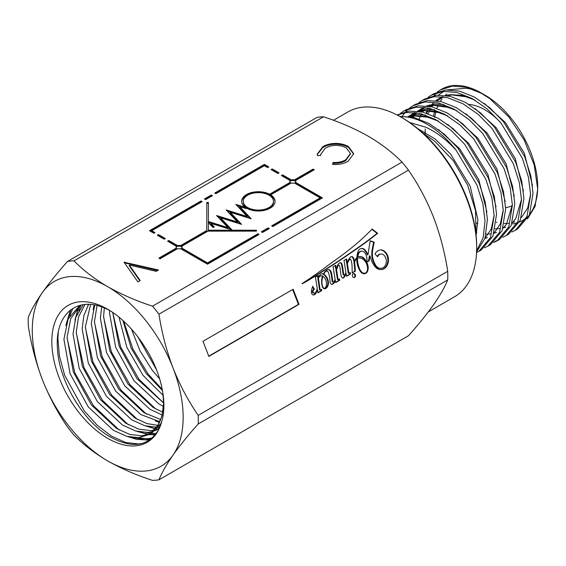 <?xml version="1.0" encoding="UTF-8"?>
<svg xmlns="http://www.w3.org/2000/svg" width="566" height="566" viewBox="0 0 566 566"><rect width="100%" height="100%" fill="white"/><g stroke="black" fill="none" stroke-linecap="round" stroke-linejoin="round"><path stroke-width="0.85" d="M137.814 336.812L156.506 369.747M159.683 378.93L152.12 370.065L140 350.814L131.454 329.094M122.864 320.441L131.227 348.26L146.191 373.482L162.477 390.526M163.178 395.401L143 375.329L126.869 347.39L119.009 317.13M112.691 312.404L119.15 346.229L137.071 378.746L163.581 402.971M163.404 406.452L159.004 403.99L133.88 380.593L115.683 347.326L109.507 312.991L109.613 310.43M104.328 307.954L103.585 316.415L109.762 350.75L127.951 384.017L153.082 407.407L162.654 412.175M162.06 414.928L149.884 409.253L124.761 385.856L106.564 352.597L100.387 318.255L101.675 306.935M97.048 305.548L94.465 321.679L100.642 356.014L118.832 389.281L143.962 412.678L160.659 419.505M159.761 421.712L140.764 414.517L115.634 391.127L97.444 357.861L91.267 323.526L94.706 305.046M90.617 304.487L85.339 326.943L91.515 361.285L109.712 394.544L134.835 417.941L146.849 423.559L157.857 425.399M156.74 427.167L144.854 425.773L131.645 419.788L106.514 396.391L88.324 363.124L82.148 328.789L83.874 315.602L88.551 304.381M159.937 425.321L160.553 425.264M159.98 426.729L158.749 426.941M84.992 304.494L78.568 316.833L76.219 332.214L82.395 366.549L100.592 399.815L125.716 423.205L138.946 429.198L150.846 430.585L154.468 430.061M153.131 431.426L147.648 432.431L135.748 431.044L122.525 425.052L97.394 401.655L79.205 368.395L73.028 334.053L75.759 317.498L83.244 304.692M156.329 429.587L159.173 428.526M159.117 428.646L154.914 430.818M80.542 305.215L70.7 318.594L67.099 337.478L73.276 371.812L91.466 405.079L116.596 428.476L129.826 434.462L141.726 435.848L150.443 433.606M162.796 392.415L163.602 403.034L162.074 415.883L157.56 425.873L148.886 434.596L138.529 437.695L126.628 436.308L113.398 430.316L88.275 406.926L70.085 373.659L63.908 339.324L68.161 318.92L79.742 305.421M148.886 434.596L152.084 432.749L161.282 423.12M157.56 425.873A73.226 42.273 -120 0 0 163.595 402.2M109.811 310.536A73.226 42.273 -120 0 0 104.717 308.116C77.217 295.806 55.192 314.236 57.378 347.149C58.22 379.524 82.424 420.481 108.962 436.181C131.199 448.817 147.592 446.921 158.155 430.485L161.848 421.118A79.042 45.634 60 0 1 107.71 438.353A79.042 45.634 60 0 1 51.824 341.546A79.042 45.634 60 0 1 107.71 309.277L107.71 309.277A79.042 45.634 60 0 1 107.717 309.277A79.042 45.634 60 0 1 144.74 346.852C160.716 371.197 167.706 401.612 161.848 421.118M152.509 306.171A120.261 69.434 60 0 1 158.961 314.194C161.805 332.801 166.503 350.729 173.04 367.978C179.846 385.121 188.237 400.919 198.213 415.366A120.261 69.434 60 0 1 198.213 423.962C188.223 435.162 179.832 445.534 173.04 455.085C166.489 464.516 161.798 472.759 158.961 479.805A120.261 69.434 60 0 1 152.509 480.385C136.187 475.072 121.258 468.584 107.71 460.922A106.684 61.595 -120 0 0 173.04 455.085A106.684 61.595 -120 0 0 173.04 367.978A106.684 61.595 -120 0 0 107.71 286.707A106.684 61.595 -120 0 0 42.379 292.544A106.684 61.595 -120 0 0 42.379 379.652A106.684 61.595 -120 0 0 107.71 460.922C94.579 453.21 83.344 444.593 74.004 435.063A120.261 69.434 60 0 1 67.552 427.033C57.562 412.55 49.171 396.759 42.379 379.652C35.828 362.36 31.137 344.432 28.3 325.867A120.261 69.434 60 0 1 28.3 317.264C31.144 310.196 35.842 301.954 42.379 292.544C49.192 282.972 57.576 272.593 67.552 261.421A120.261 69.434 60 0 1 74.004 260.848C83.344 270.378 94.579 278.996 107.71 286.707C121.258 294.37 136.187 300.857 152.509 306.171L402.023 162.117C392.818 152.693 381.583 144.075 368.31 136.257C354.953 128.673 340.025 122.185 323.519 116.794L74.004 260.848M212.455 195.68L211.316 195.022L204.46 198.977L205.6 199.635L212.455 195.68M157.327 235.244L164.182 239.206L165.322 238.548L158.459 234.593L157.327 235.244M271.086 169.567L277.948 173.529L279.08 172.871L272.225 168.909L271.086 169.567M216.559 215.512L227.949 227.624L208.55 221.582L208.55 222.806L212.894 227.419L214.309 226.98L210.92 223.372L231.947 229.923L220.549 217.811L241.576 224.369L230.185 212.25L251.212 218.801L239.786 206.654L246.182 208.585L246.514 208.217A16.782 9.686 180 0 1 246.493 208.21A16.782 9.686 180 0 1 244.922 207.163L235.852 204.418L247.215 216.502L226.188 209.951L237.586 222.063L216.559 215.512M264.386 164.381L214.747 193.041L215.887 193.699L264.386 165.696L267.661 167.586L268.793 166.928L264.386 164.381L264.386 165.173L215.434 193.438M246.55 208.175A16.704 9.643 0 0 0 264.754 210.269A16.704 9.643 0 0 0 275.062 201.362A16.704 9.643 0 0 0 270.173 194.541A16.704 9.643 0 0 0 251.969 192.447A16.704 9.643 0 0 0 241.661 201.362A16.704 9.643 0 0 0 246.55 208.175M269.338 228.515L268.199 227.865L261.343 231.819L262.483 232.477L269.338 228.515M207.503 264.216L259.051 234.458L257.912 233.8L207.503 262.907L181.672 247.986A2.993 1.726 0 0 0 182.054 247.144A2.993 1.726 0 0 0 181.672 246.295L207.934 231.133L256.426 231.133L256.426 230.199L208.401 230.199L208.401 202.479L206.795 202.479L206.795 230.475L180.533 245.637A2.993 1.726 0 0 0 177.597 245.637L168.746 240.529L167.614 241.187L176.458 246.295A2.993 1.726 0 0 0 176.076 247.144A2.993 1.726 0 0 0 176.458 247.986L158.89 258.131L160.029 258.789L177.597 248.644A2.993 1.726 0 0 0 180.533 248.644L207.503 264.216M201.029 200.958L149.488 230.723L153.895 233.27L155.034 232.612L151.759 230.723L202.168 201.616L201.029 200.958L201.029 201.751L150.174 231.119M322.408 197.881L295.431 182.309A2.993 1.726 0 0 0 295.82 181.46A2.993 1.726 0 0 0 295.431 180.611L314.25 169.75L313.111 169.093L294.299 179.953A2.993 1.726 0 0 0 291.356 179.953L282.512 174.844L281.373 175.502L290.224 180.611A2.993 1.726 0 0 0 289.834 181.46A2.993 1.726 0 0 0 290.224 182.309L269.642 194.188A16.782 9.686 180 0 1 270.781 194.845L291.356 182.967A2.993 1.726 0 0 0 294.299 182.967L320.13 197.881L271.63 225.884L272.77 226.541L322.408 197.881M348.522 146.622L353.715 153.733L348.083 161.282C343.781 163.786 338.624 164.833 332.589 164.43L333.034 162.506C337.994 162.732 342.232 161.826 345.755 159.782L350.418 153.443L346.201 147.768C339.126 144.464 332.157 144.585 325.301 148.143L320.674 154.476L320.724 155.402L317.413 155.664L317.222 154.157L322.825 146.728C326.688 144.401 331.386 143.304 336.919 143.439C341.454 143.672 345.324 144.733 348.522 146.622L348.522 147.415L353.7 154.129M124.053 262.2L158.515 270.017L156.209 271.347L129.296 265.044L140.205 280.587L137.899 281.918L124.053 262.2M245.524 208.387A16.782 9.686 180 0 1 244.922 207.948L244.922 207.163M275.048 201.758A16.704 9.643 0 0 0 270.173 195.334A16.704 9.643 0 0 0 252.287 193.169A16.704 9.643 0 0 0 241.675 201.758M323.519 116.794A120.261 69.434 -120 0 0 317.066 117.367L67.552 261.421M158.961 479.805L408.468 335.751C418.458 324.559 426.849 314.187 433.641 304.635C440.192 295.204 444.883 286.962 447.72 279.908A120.261 69.434 -120 0 0 447.72 271.305C444.876 252.705 440.185 234.777 433.641 217.528C426.835 200.385 418.444 184.587 408.468 170.14A120.261 69.434 -120 0 0 402.023 162.117M428.299 311.916L454.569 296.747A106.684 61.595 -120 0 0 476.664 247.908A106.684 61.595 -120 0 0 401.23 117.247L401.23 117.247A106.684 61.595 -120 0 0 347.885 111.969L333.473 120.289M402.603 118.039L401.23 117.247L402.603 118.039A104.745 60.477 60 0 1 476.664 246.323L476.664 247.908M447.72 279.908L198.213 423.962M354.634 277.375A1.995 1.571 84.9 0 0 355.441 275.076A1.995 1.571 84.9 0 0 353.757 273.576A1.995 1.571 84.9 0 0 353.226 273.746A1.995 1.571 84.9 0 0 352.42 276.045A1.995 1.571 84.9 0 0 354.111 277.545A1.995 1.571 84.9 0 0 354.634 277.375M357.832 248.078A496.064 391.233 84.9 0 0 377.685 233.312L372.138 229.039A281.557 222.056 -95.1 0 1 354.012 245.842A488.225 385.05 -95.1 0 1 337.952 258.223A877.753 692.26 84.9 0 0 322.655 269.409A3189.12 2515.177 -95.1 0 1 310.536 278.012A2711.607 2138.574 84.9 0 0 302.117 283.601A0.75 0.587 -95.1 0 1 302.251 283.729A143.276 113.002 84.9 0 0 306.899 281.21A143.276 113.002 84.9 0 0 311.151 278.613A360.62 284.415 84.9 0 0 322.938 271.277A1260.093 993.804 84.9 0 0 340.513 260.006A2969.901 2342.285 84.9 0 0 357.832 248.078L357.238 248.134A496.064 391.233 84.9 0 0 377.098 233.369L377.685 233.312M299.011 304.338L293.153 289.247L202.996 341.298L208.847 356.396L299.011 304.338L298.416 304.395L292.65 289.537M318.432 278.161A4.875 3.849 -95.1 0 1 321.389 275.805A4.875 3.849 -95.1 0 1 322.394 275.883A22.845 18.02 84.9 0 0 321.58 281.373A43.794 34.54 84.9 0 0 321.686 283.127A10.223 8.066 84.9 0 0 322.514 287.047A3.134 2.469 84.9 0 0 324.976 288.801A3.134 2.469 84.9 0 0 325.033 288.794A5.943 4.684 84.9 0 0 325.804 288.455A5.943 4.684 84.9 0 0 327.41 286.884A7.224 5.702 84.9 0 0 328.464 283.092A8.525 6.728 84.9 0 0 327.587 278.868A10.945 8.631 84.9 0 0 323.879 274.135A6.905 5.448 -95.1 0 1 325.372 271.744A2.759 2.172 -95.1 0 1 326.575 271.128A2.759 2.172 -95.1 0 1 327.721 271.425A4.691 3.7 -95.1 0 1 328.86 273.845A31.498 24.84 -95.1 0 1 329.893 279.859A18.367 14.49 84.9 0 0 330.296 283.021A2.151 1.691 84.9 0 0 332.016 284.302A2.151 1.691 84.9 0 0 332.115 284.295A4.549 3.587 84.9 0 0 332.964 283.962A4.549 3.587 84.9 0 0 334.152 282.816A5.236 4.132 84.9 0 0 335.242 280.043L335.659 282.597L339.678 280.333L339.494 278.918L338.15 279.717L336.6 270.385A16.739 13.202 -95.1 0 1 337.138 268.107A5.221 4.118 -95.1 0 1 338.751 265.213A0.764 0.601 -95.1 0 1 339.473 265.624A4.861 3.835 -95.1 0 1 339.883 266.94A8.094 6.382 -95.1 0 1 340.039 268.051A151.44 119.44 -95.1 0 1 340.583 272.38A16.166 12.749 84.9 0 0 341.135 275.713A4.698 3.7 84.9 0 0 341.949 277.566A1.45 1.139 84.9 0 0 342.741 278.076A2.993 2.356 84.9 0 0 342.777 278.076A2.993 2.356 84.9 0 0 343.562 277.821A2.993 2.356 84.9 0 0 344.284 277.163A14.086 11.108 84.9 0 0 346.031 273.265L346.498 276.293L350.552 273.951L350.262 272.522L348.897 273.229L347.397 263.714A20.567 16.223 -95.1 0 1 347.998 262.129A12.933 10.202 -95.1 0 1 349.845 259.27A0.679 0.531 -95.1 0 1 350.503 259.221A2.497 1.967 -95.1 0 1 351.168 260.445A20.687 16.315 -95.1 0 1 352.094 267.619L352.201 272.961L355.328 271.227A75.278 59.373 84.9 0 0 354.578 262.299A11.921 9.403 -95.1 0 1 355.533 260.098A4.599 3.629 -95.1 0 1 356.813 258.436A21.161 16.69 84.9 0 0 356.913 262.001A18.551 14.631 84.9 0 0 360.386 271.517A6.707 5.292 84.9 0 0 364.653 273.76A5.533 4.365 84.9 0 0 365.778 273.336A5.533 4.365 84.9 0 0 367.355 271.744A8.073 6.367 84.9 0 0 367.61 264.357A14.659 11.561 84.9 0 0 363.153 257.403A13.626 10.747 84.9 0 0 358.929 256.554A3.644 2.872 84.9 0 0 358.702 256.561A3.644 2.872 84.9 0 0 357.705 256.886A11.688 9.219 -95.1 0 1 358.285 254.735A5.044 3.976 -95.1 0 1 361.702 251.155A5.044 3.976 -95.1 0 1 362.155 251.148A5.809 4.578 -95.1 0 1 365.94 254.58A12.084 9.53 -95.1 0 1 366.874 262.001L369.082 260.976A266.784 210.403 84.9 0 0 370.008 255.889L371.183 259.645A22.661 17.871 84.9 0 0 375.315 266.968A9.749 7.691 84.9 0 0 381.215 269.586A9.749 7.691 84.9 0 0 382.453 269.338A9.792 7.726 84.9 0 0 384.194 268.645A9.792 7.726 84.9 0 0 386.613 266.388A13.053 10.294 84.9 0 0 388.446 261.407A10.577 8.341 84.9 0 0 387.469 255.089A10.485 8.271 84.9 0 0 381.562 249.882A10.146 8.002 84.9 0 0 380.685 249.896A10.146 8.002 84.9 0 0 374.996 253.886L377.593 256.801A5.412 4.273 -95.1 0 1 380.946 254.007A5.412 4.273 -95.1 0 1 383.826 255.054A7.761 6.12 -95.1 0 1 386.373 261.987A8.837 6.969 -95.1 0 1 384.229 266.911A8.157 6.431 -95.1 0 1 383.21 267.654A8.157 6.431 -95.1 0 1 381.052 268.341A8.157 6.431 -95.1 0 1 380.38 268.355A7.613 6 -95.1 0 1 374.989 263.926A16.796 13.244 -95.1 0 1 372.456 251.707A76.36 60.222 -95.1 0 1 374.26 242.198L370.178 240.791L367.971 254.792A14.829 11.695 84.9 0 0 364.766 249.663A5.993 4.726 84.9 0 0 361.554 248.488A5.993 4.726 84.9 0 0 361.044 248.566A5.172 4.082 84.9 0 0 358.045 251.537A21.161 16.69 84.9 0 0 356.863 257.551A8.306 6.551 84.9 0 0 355.328 259.66A14.546 11.476 84.9 0 0 354.457 261.442A75.278 59.373 84.9 0 0 354.281 260.219A6.162 4.861 84.9 0 0 352.873 257.021A2.837 2.236 84.9 0 0 351.55 256.624A2.837 2.236 84.9 0 0 350.297 257.268A13.018 10.266 84.9 0 0 347.305 263.155L346.654 258.995L343.986 260.367L345.911 272.479A5.462 4.309 -95.1 0 1 344.765 274.68A0.708 0.559 -95.1 0 1 343.774 274.453A20.779 16.386 -95.1 0 1 343.187 270.753A90.999 71.769 84.9 0 0 342.465 266.232A5.971 4.705 84.9 0 0 341.595 263.353A1.79 1.408 84.9 0 0 340.357 262.666A1.79 1.408 84.9 0 0 339.904 262.801A6.127 4.832 84.9 0 0 337.47 265.624A24.854 19.605 84.9 0 0 336.381 269.076L335.744 265.277L333.07 266.763L335.079 279.052A6.495 5.122 -95.1 0 1 333.968 281.557A0.891 0.7 -95.1 0 1 333.049 281.826A1.542 1.217 -95.1 0 1 332.617 280.998A28.682 22.619 84.9 0 0 331.909 275.5A13.244 10.443 84.9 0 0 331.195 272.105A3.467 2.731 84.9 0 0 329.561 269.826A3.757 2.964 84.9 0 0 328.372 269.635A3.757 2.964 84.9 0 0 327.438 269.918A10.068 7.938 84.9 0 0 324.608 272.055A7.181 5.66 84.9 0 0 323.533 273.972A4.832 3.813 84.9 0 0 322.111 273.76A4.832 3.813 84.9 0 0 320.809 274.185A12.742 10.046 84.9 0 0 318.318 277.354L318.297 275.656L315.411 276.852L317.229 288.285A8.992 7.089 -95.1 0 1 315.757 292.297A2.625 2.073 -95.1 0 1 315.135 292.863A2.625 2.073 -95.1 0 1 314.441 293.082A2.625 2.073 -95.1 0 1 314.307 293.089A5.455 4.302 -95.1 0 1 313.628 292.891A1.663 1.316 -95.1 0 1 313.055 290.86A5.504 4.344 -95.1 0 1 314.441 289.113L312.651 286.276A9.926 7.825 -95.1 0 1 312.177 287.832A61.227 48.287 84.9 0 0 311.342 290.995A3.997 3.155 84.9 0 0 311.951 294.065A2.597 2.045 84.9 0 0 313.698 294.985A2.597 2.045 84.9 0 0 314.385 294.766A2.597 2.045 84.9 0 0 314.661 294.568A4.245 3.346 84.9 0 0 314.746 294.525A4.245 3.346 84.9 0 0 316.111 293.025A22.612 17.836 84.9 0 0 317.448 289.643L317.958 292.834L321.792 290.577L321.566 289.375L320.144 289.941L318.432 278.161L317.837 278.21A4.875 3.849 -95.1 0 1 320.795 275.854A4.875 3.849 -95.1 0 1 321.092 275.847M408.468 170.14L158.961 314.194M198.213 415.366L447.72 271.305M353.807 277.531A1.995 1.571 84.9 0 0 354.04 277.425A1.995 1.571 84.9 0 0 354.882 275.317A1.995 1.571 84.9 0 0 353.46 273.633M302.442 283.382A143.276 113.002 84.9 0 0 306.305 281.267A143.276 113.002 84.9 0 0 310.557 278.67L311.151 278.613M324.587 288.794A5.943 4.684 84.9 0 0 325.209 288.504A5.943 4.684 84.9 0 0 326.815 286.934L327.41 286.884M331.711 284.295A4.549 3.587 84.9 0 0 332.369 284.012A4.549 3.587 84.9 0 0 333.558 282.866L334.152 282.816M342.586 278.048A2.993 2.356 84.9 0 0 342.968 277.871A2.993 2.356 84.9 0 0 343.689 277.213L344.284 277.163M366.577 272.083A5.533 4.365 84.9 0 0 366.761 271.8L367.355 271.744M364.278 273.76A5.533 4.365 84.9 0 0 365.183 273.385A5.533 4.365 84.9 0 0 366.329 272.409M380.918 269.6A9.749 7.691 84.9 0 0 381.859 269.395A9.792 7.726 84.9 0 0 383.599 268.701A9.792 7.726 84.9 0 0 386.019 266.445L386.613 266.388M380.755 268.362A8.157 6.431 -95.1 0 1 380.458 268.397A8.157 6.431 -95.1 0 1 379.786 268.411A7.613 6 -95.1 0 1 374.395 263.975A16.796 13.244 -95.1 0 1 371.862 251.757A76.36 60.222 -95.1 0 1 373.666 242.255L370.136 241.031M343.965 274.949A0.708 0.559 -95.1 0 1 343.18 274.503L343.774 274.453M333.091 281.918A0.891 0.7 -95.1 0 1 332.454 281.882L333.049 281.826M313.988 293.117A2.625 2.073 -95.1 0 1 313.847 293.138A2.625 2.073 -95.1 0 1 313.713 293.146L314.307 293.089M313.401 294.985A2.597 2.045 84.9 0 0 313.79 294.822A2.597 2.045 84.9 0 0 314.066 294.624L314.661 294.568M314.066 294.624A4.245 3.346 84.9 0 0 314.151 294.575A4.245 3.346 84.9 0 0 315.517 293.075A22.612 17.836 84.9 0 0 316.175 291.603M475.914 233.737L475.56 210.764L467.643 185.174L453.295 160.709L434.483 140.976L423.212 133.321M409.657 122.504L425.667 127.18C436.379 132.062 446.489 139.689 455.991 150.047A79.53 45.917 -120 0 0 427.288 124.379A79.53 45.917 -120 0 0 400.367 116.759M399.688 116.377L413.718 117.41L428.922 123.43L444.126 134.036L457.802 147.924L479.14 183.136L485.225 202.14L487.439 219.516L484.956 238.279L476.579 251.962M476.622 250.759L483.145 237.67L485.027 220.91L482.869 203.753L476.926 184.997L455.991 150.047M397.021 114.955L409.168 111.07L422.837 112.146L438.042 118.167L453.246 128.772L466.922 142.66L488.26 177.873L494.344 196.869L496.559 214.252L492.944 236.064L481.242 249.995L478.829 251.382L490.531 237.451L494.146 215.646L491.939 198.263L485.854 179.266L464.509 144.054L450.833 130.166L435.636 119.56L420.432 113.533L406.756 112.464L397.155 115.025M476.558 252.542L478.829 251.382M403.862 111.007L406.275 109.613L418.288 105.807L431.964 106.875L447.161 112.903L462.365 123.508L476.041 137.397L497.387 172.609L503.471 191.605L505.679 208.988L502.063 230.794L490.361 244.724L487.949 246.118L499.651 232.187L503.266 210.375L501.059 192.999L494.974 173.995L473.629 138.783L459.96 124.895L444.756 114.29L429.552 108.269L415.876 107.2L403.862 111.007L400.636 113.172M399.546 114.063L398.011 115.471M484.439 247.788L487.949 246.118M412.982 105.736L415.394 104.349L427.408 100.543L441.084 101.611L456.281 107.639L471.485 118.237L485.161 132.133L506.506 167.345L512.591 186.341L514.798 203.718L511.183 225.53L499.481 239.46L497.075 240.854L508.77 226.924L512.393 205.111L510.178 187.728L504.094 168.732L482.756 133.519L469.08 119.631L453.875 109.026L438.671 103.005L424.995 101.93L412.982 105.736L409.763 107.908M408.666 108.792L405.801 111.594M404.839 112.719L402.355 116.179M498.257 240.118L494.634 241.604M493.559 242.524L497.075 240.854M422.109 100.472L424.514 99.078L436.528 95.272L450.203 96.347L465.408 102.368L480.605 112.974L494.281 126.862L515.626 162.074L521.711 181.07L523.918 198.454L520.303 220.266L508.601 234.197L506.195 235.583L517.897 221.653L521.512 199.848L519.298 182.464L513.213 163.468L491.875 128.256L478.199 114.367L462.995 103.762L447.791 97.734L434.122 96.666L422.109 100.472L418.882 102.637M502.686 237.26L506.195 235.583M431.228 95.208L433.634 93.814L445.647 90.008L459.323 91.076L474.527 97.104L489.732 107.71L503.4 121.598L524.746 156.81L530.83 175.807L533.038 193.19L529.422 215.002L517.72 228.926L515.315 230.32L527.017 216.389L530.632 194.577L528.425 177.2L522.34 158.204L500.995 122.992L487.319 109.096L472.115 98.498L456.918 92.47L443.242 91.402L431.228 95.208L428.002 97.373M511.805 231.989L515.315 230.32M440.348 89.937L452.361 86.131L466.037 87.206L481.234 93.227L489.88 98.689A79.53 45.917 -120 0 0 481.468 93.1A79.53 45.917 -120 0 0 441.699 89.159L437.122 92.109M441.041 89.555A79.53 45.917 -120 0 0 437.935 91.791M436.888 92.711A79.53 45.917 -120 0 0 434.164 95.604M427.733 107.865A79.53 45.917 -120 0 0 427.323 109.231M426.962 110.589A79.53 45.917 -120 0 0 426.389 113.129M425.278 132.331L425.137 128.991M481.468 93.1L484.892 95.074A74.677 43.115 -120 0 0 484.892 95.074L481.468 93.1M496.276 222.162A74.677 43.115 -120 0 0 496.913 222.367M512.471 223.973A74.677 43.115 -120 0 0 517.352 222.891M519.475 222.098A74.677 43.115 -120 0 0 526.451 217.662M529.811 214.047A74.677 43.115 -120 0 0 537.693 187.714M489.88 98.689L508.749 116.851L524.123 139.873L534.198 164.954L537.7 188.938L537.7 186.539A74.677 43.115 -120 0 0 484.892 95.081M537.7 188.938L535.075 206.406L527.448 218.985M479.027 92.067A74.677 43.115 -120 0 0 466.207 88.232L447.062 89.895M443.935 91.338L438.395 95.138M468.938 104.427A56.635 32.701 60 0 1 484.892 109.811A56.635 32.701 60 0 1 501.136 123.162M512.322 205.585A56.635 32.701 60 0 1 507.334 207.312L505.636 207.658M434.568 117.544L435.827 111.629M436.888 108.318L438.112 105.375M440.256 101.42L441.94 99.008M445.173 95.421L446.772 93.991M321.721 198.277L295.431 183.101L295.431 182.309M320.13 197.881L320.13 198.673L272.317 226.28M290.224 182.309L290.224 183.101L270.343 194.577M289.919 181.856A2.993 1.726 0 0 1 290.224 181.403L290.224 180.611M313.564 170.147L313.111 169.885L294.299 180.745A2.993 1.726 0 0 0 291.356 180.745L282.512 175.637L282.059 175.899M282.512 175.637L282.512 174.844M291.356 180.745L291.356 179.953M294.299 180.745L294.299 179.953M313.111 169.885L313.111 169.093M295.742 181.856A2.993 1.726 0 0 0 295.431 181.403L295.431 180.611M201.482 202.012L201.029 201.751M154.348 233.008L151.759 231.515L151.759 230.723M176.458 247.986L176.458 248.778L159.577 258.528M176.153 247.533A2.993 1.726 0 0 1 176.458 247.087L176.458 246.295M206.795 230.475L206.795 231.268L180.533 246.429A2.993 1.726 0 0 0 177.597 246.429L168.746 241.321L168.3 241.583M168.746 241.321L168.746 240.529M177.597 246.429L177.597 245.637M180.533 246.429L180.533 245.637M208.401 203.272L206.795 203.272M256.426 231.133L208.401 230.992L208.401 230.199M181.976 247.533A2.993 1.726 0 0 0 181.672 247.087L181.672 246.295M258.365 234.855L257.912 234.593L207.503 263.699L181.672 248.778L181.672 247.986M207.503 263.699L207.503 262.907M257.912 234.593L257.912 233.8M268.652 228.912L268.199 227.865M268.199 228.657L262.03 232.216M243.288 201.758A15.091 8.716 0 0 0 243.267 202.154A15.091 8.716 0 0 0 247.689 208.309A15.091 8.716 0 0 0 264.138 210.198A15.091 8.716 0 0 0 273.456 202.154A15.091 8.716 0 0 0 273.435 201.758M247.689 207.517A15.091 8.716 0 0 0 264.138 209.406A15.091 8.716 0 0 0 273.456 201.362A15.091 8.716 0 0 0 269.034 195.199A15.091 8.716 0 0 0 252.585 193.31A15.091 8.716 0 0 0 243.267 201.362A15.091 8.716 0 0 0 247.689 207.517M268.114 167.324L264.386 165.173M208.55 222.806L208.55 222.374L227.949 228.416L227.949 227.624M237.586 222.063L237.586 222.855L217.606 216.629M247.215 216.502L247.215 217.294L227.242 211.068M244.922 207.948L236.892 205.529M250.158 218.476L239.786 207.446L239.786 206.654M240.522 224.037L230.185 213.042L230.185 212.25M230.893 229.598L220.549 218.603L220.549 217.811M213.736 227.157L210.92 224.164L210.92 223.372M278.394 173.267L272.225 169.701L271.772 169.963M272.225 169.701L272.225 168.909M164.635 238.944L158.459 235.378L158.013 235.64M158.459 235.378L158.459 234.593M211.769 196.077L211.316 195.022M211.316 195.815L205.147 199.374M332.773 164.444L333.034 162.506M333.034 163.298C337.994 163.524 342.232 162.619 345.755 160.574L345.755 159.782M345.755 160.574L350.404 153.846M320.689 154.9L320.674 155.402M317.236 154.56L322.825 147.521L322.825 146.728M322.825 147.521C326.688 145.193 331.386 144.097 336.919 144.231L336.919 143.439M336.919 144.231C341.454 144.464 345.324 145.526 348.522 147.415M124.357 262.638L124.357 262.023M124.506 262.85L157.539 270.576M139.809 280.814L129.296 265.836L129.296 265.044M320.278 290.004L319.549 289.997L317.837 278.21M319.549 289.997L320.144 289.941M317.908 292.565L321.198 290.634L321 289.587M321.198 290.634L321.792 290.577M316.939 289.693L317.448 289.643M313.713 293.146A5.455 4.302 -95.1 0 1 313.033 292.94A1.663 1.316 -95.1 0 1 312.46 290.917A5.504 4.344 -95.1 0 1 313.854 289.162L312.467 286.976M313.854 289.162L314.441 289.113M312.46 290.917L313.055 290.86M312.354 292.169L312.948 292.12M313.033 292.94L313.628 292.891M317.724 275.713L318.297 275.656M318.318 277.354L317.724 277.411L317.71 275.72M317.752 275.883L318.347 275.826M317.554 276.236L318.149 276.18M321.813 273.803A4.832 3.813 84.9 0 1 322.938 274.029L323.533 273.972M332.454 281.882A1.542 1.217 -95.1 0 1 332.023 281.054A28.682 22.619 84.9 0 0 331.315 275.557A13.244 10.443 84.9 0 0 330.601 272.161A3.467 2.731 84.9 0 0 328.966 269.883L329.561 269.826M328.966 269.883A3.757 2.964 84.9 0 0 328.075 269.678M330.601 272.161L331.195 272.105M331.315 275.557L331.909 275.5M332.023 281.054L332.617 280.998M336.381 269.076L335.787 269.126L335.192 265.581M343.18 274.503A20.779 16.386 -95.1 0 1 342.593 270.803A90.999 71.769 84.9 0 0 341.871 266.289A5.971 4.705 84.9 0 0 341.001 263.402L341.595 263.353M341.001 263.402A1.79 1.408 84.9 0 0 340.06 262.73M341.871 266.289L342.465 266.232M342.593 270.803L343.187 270.753M347.305 263.155L346.71 263.211L346.095 259.285M354.457 261.442L353.863 261.492A75.278 59.373 84.9 0 0 353.686 260.268A6.162 4.861 84.9 0 0 352.278 257.077L352.873 257.021M352.278 257.077A2.837 2.236 84.9 0 0 351.253 256.674M353.686 260.268L354.281 260.219M367.971 254.792L367.376 254.849A14.829 11.695 84.9 0 0 364.171 249.719L364.766 249.663M364.171 249.719A5.993 4.726 84.9 0 0 361.257 248.524M373.666 242.255L374.26 242.198M371.862 251.757L372.456 251.707M374.395 263.975L374.989 263.926M377.211 256.384A5.412 4.273 -95.1 0 1 380.352 254.063A5.412 4.273 -95.1 0 1 380.649 254.049M386.019 266.445A13.053 10.294 84.9 0 0 387.852 261.457A10.577 8.341 84.9 0 0 386.875 255.146A10.485 8.271 84.9 0 0 380.968 249.931L381.562 249.882M380.968 249.931A10.146 8.002 84.9 0 0 380.387 249.931M386.875 255.146L387.469 255.089M387.852 261.457L388.446 261.407M381.859 269.395L382.453 269.338M366.874 261.98L368.487 261.025A266.784 210.403 84.9 0 0 369.421 255.945L370.008 255.889M368.487 261.025L369.082 260.976M357.705 256.886L357.111 256.936A11.688 9.219 -95.1 0 1 357.691 254.785A5.044 3.976 -95.1 0 1 361.108 251.205A5.044 3.976 -95.1 0 1 361.405 251.191M357.691 254.785L358.285 254.735M358.476 256.589L358.929 256.554M367.603 268.256A8.073 6.367 84.9 0 0 367.016 264.407A14.659 11.561 84.9 0 0 362.558 257.459L363.153 257.403M362.558 257.459A13.626 10.747 84.9 0 0 358.434 256.596M367.016 264.407L367.61 264.357M355.766 258.881A4.599 3.629 -95.1 0 1 356.219 258.485L356.813 258.436M355.066 260.141L355.533 260.098M352.194 272.692L354.733 271.284A75.278 59.373 84.9 0 0 353.983 262.348A11.921 9.403 -95.1 0 1 354.309 261.457M353.983 262.348L354.578 262.299M354.733 271.284L355.328 271.227M349.25 259.327A0.679 0.531 -95.1 0 1 349.866 259.249L349.25 259.327A12.933 10.202 -95.1 0 0 347.878 261.259M347.574 262.164L347.998 262.129M348.897 273.229L348.302 273.286L346.802 263.763A20.567 16.223 -95.1 0 1 347.008 263.183M346.802 263.763L347.397 263.714M346.456 276.024L349.958 274.001L349.717 272.805M349.958 274.001L350.552 273.951M345.628 273.3L346.031 273.265M343.689 277.213A14.086 11.108 84.9 0 0 345.182 274.135M337.131 266.536A5.221 4.118 -95.1 0 1 338.157 265.27A0.764 0.601 -95.1 0 1 338.397 265.249M338.157 265.27L338.751 265.213M336.621 268.15L337.138 268.107M338.15 279.717L337.555 279.774L336.006 270.442A16.739 13.202 -95.1 0 1 336.289 269.083M336.006 270.442L336.6 270.385M335.617 282.342L339.084 280.382L338.935 279.25M339.084 280.382L339.678 280.333M334.768 280.092L335.242 280.043M333.558 282.866A5.236 4.132 84.9 0 0 334.591 280.51M325.096 271.517A2.759 2.172 -95.1 0 1 325.981 271.185A2.759 2.172 -95.1 0 1 326.278 271.185M324.842 271.786L325.372 271.744M326.815 286.934A7.224 5.702 84.9 0 0 327.87 283.149A8.525 6.728 84.9 0 0 326.992 278.918A10.945 8.631 84.9 0 0 323.285 274.185A6.905 5.448 -95.1 0 1 323.363 273.986M323.285 274.185L323.879 274.135M326.992 278.918L327.587 278.868M327.87 283.149L328.464 283.092M323.306 288.193A1.939 1.528 84.9 0 0 323.922 288.299A1.939 1.528 84.9 0 0 324.077 288.271L324.353 288.25M357.945 257.962A11.094 8.752 84.9 0 0 357.648 257.983A11.094 8.752 84.9 0 0 356.955 258.082A11.688 9.219 84.9 0 0 356.898 260.162A25.781 20.334 84.9 0 0 359.042 269.083A13.06 10.301 84.9 0 0 361.448 272.465A6.276 4.945 84.9 0 0 364.115 273.293A3.566 2.809 84.9 0 0 364.15 273.293A3.566 2.809 84.9 0 0 364.179 273.286M324.672 288.221A3.17 2.497 84.9 0 0 324.785 288.158A3.17 2.497 84.9 0 0 326.016 286.481A6.12 4.825 84.9 0 0 326.476 283.757A9.672 7.627 84.9 0 0 325.231 278.79A9.495 7.492 84.9 0 0 322.875 276.243A4.712 3.714 84.9 0 0 322.542 277.22A119.051 93.892 -95.1 0 1 322.019 280.297A10.039 7.917 84.9 0 0 321.913 282.321A14.362 11.327 84.9 0 0 322.365 285.724A4.146 3.269 84.9 0 0 323.483 287.868A1.939 1.528 84.9 0 0 324.516 288.243A1.939 1.528 84.9 0 0 324.672 288.221M364.709 273.236A3.566 2.809 84.9 0 0 364.737 273.236A3.566 2.809 84.9 0 0 365.686 272.932A3.566 2.809 84.9 0 0 366.443 272.274A5.922 4.67 84.9 0 0 367.263 266.225A10.648 8.398 84.9 0 0 362.155 258.704A11.094 8.752 84.9 0 0 358.243 257.926A11.094 8.752 84.9 0 0 357.549 258.025A11.688 9.219 84.9 0 0 357.493 260.105A25.781 20.334 84.9 0 0 359.636 269.034A13.06 10.301 84.9 0 0 362.042 272.409A6.276 4.945 84.9 0 0 364.709 273.236L364.115 273.293M356.955 258.082L357.549 258.025M361.448 272.465L362.042 272.409M359.042 269.083L359.636 269.034M356.898 260.162L357.493 260.105M323.03 287.91L323.483 287.868M321.651 280.333L322.019 280.297M322.082 277.262L322.542 277.22M322.295 276.293L322.875 276.243M208.755 356.156L298.416 304.395M310.557 278.67A360.62 284.415 84.9 0 0 322.344 271.333A1260.093 993.804 84.9 0 0 339.918 260.056L340.513 260.006M339.918 260.056A2969.901 2342.285 84.9 0 0 357.238 248.134M322.344 271.333L322.938 271.277M377.098 233.369L371.855 229.329M156.039 421.047L159.52 422.25M146.919 426.311L155.579 428.752M156.959 428.971L157.829 429.078M158.346 429.134L158.855 429.177M79.049 306.447L75.172 319.351M137.793 431.575L148.709 434.341M149.226 434.398L155.537 434.419M70.941 309.701L66.045 324.615M128.673 436.839L145.745 439.74L151.264 438.777M123.643 321.148L132.911 349.024L148.101 374.048L162.272 389.45M112.733 312.439L120.615 346.908L138.981 379.312L163.588 402.872M103.578 316.861L111.311 351.698L129.855 384.576L155.636 408.9M94.451 322.125L102.184 356.969L120.735 389.847L146.516 414.163M88.268 304.374L87.914 305.449M85.332 327.389L93.065 362.233L111.615 395.11L137.397 419.427M155.112 427.238L156.485 427.535M158.034 427.804L159.421 427.995M81.009 305.102L78.794 310.713M76.212 332.659L83.945 367.497L102.496 400.374L128.277 424.698M145.993 432.502L150.846 433.323M151.051 433.344L156.266 433.45M72.922 308.364L69.675 315.977M67.092 337.923L74.825 372.768L93.376 405.645L119.15 429.962M136.873 437.766L147.57 438.685L152.24 437.95M58.305 332.122L57.916 338.235L59.388 355.865L64.623 375.145L84.256 410.909L97.083 425.08L111.353 436.053L125.617 442.478L138.451 443.956L142.292 443.404M379.786 268.411L380.38 268.355M315.517 293.075L316.111 293.025M409.317 116.568L413.958 115.712L425.257 116.391L437.815 120.799M408.553 116.348L414.857 112.542M418.437 111.297L423.078 110.448L434.384 111.127L446.935 115.535M412.175 117.063L412.72 116.306M413.803 114.926L415.621 112.938M417.673 111.085L423.976 107.278M427.556 106.033L432.198 105.177L443.503 105.863L456.055 110.264M476.445 234.006L475.928 233.85M426.785 113.257L428.002 110.596M428.738 109.224L429.325 108.212M430.422 106.535L430.967 105.771M432.042 104.392L433.867 102.404M435.919 100.55L442.216 96.744M445.796 95.505L450.437 94.649L461.743 95.329L474.301 99.736M433.499 115.881L434.681 111.382M417.857 128.68L435.049 138.918L450.6 154.065L470.226 186.306L477.888 219.608L476.091 235.35M438.579 129.628L459.719 148.801L478.772 179.684L486.923 212.045M408.327 116.44L415.784 114.657L425.59 115.054M447.699 124.364L468.839 143.538L487.892 174.42L496.042 206.781M408.977 116.518L414.56 112.507M417.453 111.169L424.903 109.394L434.709 109.79M456.819 119.101L477.959 138.267L497.012 169.156L505.162 201.51M413.166 117.275L416.59 112.776M418.097 111.254L423.679 107.243M426.573 105.906L434.023 104.123L443.829 104.526M465.938 113.83L487.085 133.003L506.138 163.885L514.282 196.246M476.791 232.492L476.14 232.272M475.065 108.566L496.205 127.739L515.258 158.621L523.401 190.983M477.853 223.782L476.699 223.16M424.974 134.34L424.96 132.147M484.185 103.302L505.325 122.475L524.378 153.358L532.528 185.712M158.006 429.332L159.088 428.71M150.266 439.534L147.259 439.987L136.604 439.35L127.895 436.655M65.797 325.514L70.41 310.104M155.218 434.815L148.872 434.603M148.228 434.518L137.022 431.384M74.917 320.243L78.582 306.864M158.728 429.424L157.992 429.339M157.348 429.254L156.761 429.162M155.431 428.936L146.141 426.12M159.456 422.377L155.261 420.856M93.157 309.715L94.041 304.925M380.458 268.397L381.052 268.341M343.774 275.005L344.369 274.956M332.858 281.995L333.452 281.939M313.847 293.138L314.441 293.082M410.598 116.766L414.729 116.023L428.066 117.233L438.735 121.35M494.139 215.243L491.246 228.982L484.807 238.718M409.734 116.624L416.144 112.705M419.724 111.502L424.528 110.695L439.754 112.726L447.855 116.08M503.259 209.979L500.365 223.719L493.927 233.447M487.411 237.635L484.885 238.491M420.297 110.236L425.264 107.441M428.844 106.231L433.606 105.432L448.796 107.434L456.974 110.816M512.379 204.708L506.421 224.249L503.054 228.183M496.531 232.371L494.005 233.227M490.305 233.928L486.109 234.069M476.82 232.357L476.155 232.145M419.116 119.016L421.175 114.544M422.646 112.096L424.656 109.415M427.974 106.097L429.424 104.972M521.498 199.444L515.661 218.809L512.173 222.919M505.65 227.1L503.124 227.957M499.424 228.664L495.229 228.805M477.853 223.697L476.699 223.075M425.038 134.375L425.031 132.189M428.236 113.745L430.294 109.28M431.773 106.832L433.775 104.151M437.101 100.826L443.511 96.913M447.083 95.704L451.817 94.904L466.992 96.885L475.214 100.281M530.625 194.18L527.731 207.92L521.293 217.655M514.77 221.837L512.251 222.693M508.544 223.4L504.348 223.535M163.602 401.336L163.602 403.034M273.456 202.154L273.456 201.362M243.267 202.154L243.267 201.362M350.418 153.443L350.418 154.235M320.674 154.476L320.674 155.268M320.795 275.854L321.389 275.805M380.352 254.063L380.946 254.007M361.108 251.205L361.702 251.155M349.562 259.157L350.156 259.108M338.277 265.242L338.871 265.192M325.981 271.185L326.575 271.128M364.15 273.293L364.737 273.236M357.648 257.983L358.243 257.926M323.922 288.299L324.516 288.243"/></g></svg>
